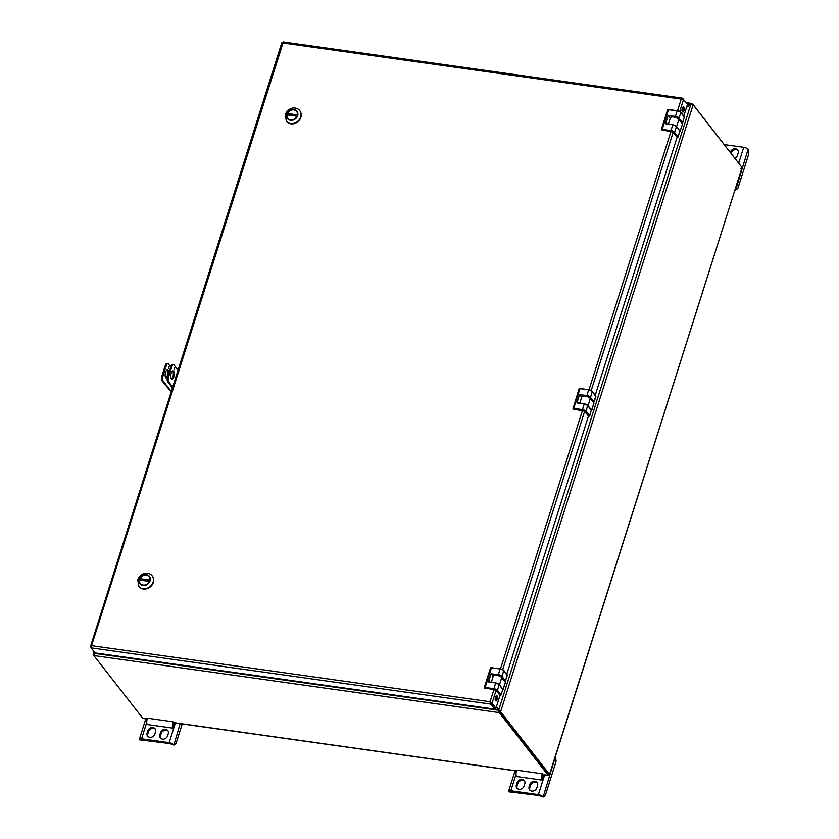<?xml version="1.0" encoding="UTF-8"?>
<svg xmlns="http://www.w3.org/2000/svg" width="839" height="839" viewBox="0 0 839 839"><rect width="100%" height="100%" fill="white"/><g stroke="black" fill="none" stroke-linecap="round" stroke-linejoin="round"><path stroke-width="1.26" d="M496.426 706.753L548.507 774.303L548.192 775.32L499.268 712.615L93.863 655.574A1.741 0.724 -82 0 1 93.769 655.427L93.16 654.41A1.741 0.587 -162.4 0 1 93.087 654.294L93.905 651.463M740.9 168.587L742.054 167.527L693.14 104.823A1.741 0.587 17.6 0 0 693.024 104.697L690.696 104.393L686.68 107.004M683.261 109.227L681.992 110.045M548.339 773.936L499.593 711.598L499.184 712.479A1.741 0.724 98 0 0 499.268 712.615M143.584 718.383L142.777 718.268L93.863 655.574M499.184 712.479L496.51 706.501M94.975 652.826L93.695 655.123M499.488 711.441L499.079 710.738M499.006 710.79L499.037 712.164M693.14 104.823L500.61 711.745L549.535 774.439L548.192 775.32L548.633 774.313M741.298 166.552L692.437 103.658A1.741 0.724 98 0 0 692.343 103.564L692.144 104.393M686.596 107.256L692.123 103.491L692.018 104.382M681.992 110.255L683.229 109.448M499.478 711.451L500.243 711.378M549.671 774.586L742.054 167.527L549.535 774.439M93.811 654.441L93.087 654.294M93.842 654.326L93.077 654.084L95.143 652.92M679.842 131.796L682.464 124.162M591.411 410.544L593.928 403.265M724.393 144.612L743.732 147.328A3.534 1.206 17.6 0 1 748.084 149.29L748.629 154.439L737.859 188.408L735.677 190.075L748.084 149.29M730.36 152.268L730.423 152.1A4.3 3.629 142 0 1 733.737 148.923A4.3 3.629 142 0 1 737.68 149.992A4.3 3.629 142 0 1 738.163 153.18L737.502 155.267A4.3 3.629 142 0 1 734.943 158.141M737.638 161.591A5.558 2.328 -82 0 1 738.047 161.56A5.558 2.328 -82 0 1 738.194 161.591L738.026 162.095M731.052 153.149L731.105 152.981A4.3 3.629 142 0 1 734.115 149.908A4.3 3.629 142 0 1 737.984 150.464M735.121 190.002L735.677 190.075M173.505 744.613A3.534 1.206 -162.4 0 0 169.153 742.662L141.56 738.781A3.534 1.206 -162.4 0 0 139.358 739.211A3.534 1.206 -162.4 0 0 139.547 739.83L169.835 743.543L173.883 745.095L180.154 723.658M182.241 723.952L176.064 743.427L173.883 745.095M160.522 732.636A4.3 3.629 142 0 1 163.836 729.469A4.3 3.629 142 0 1 167.79 730.538A4.3 3.629 142 0 1 168.261 733.726L167.611 735.803A4.3 3.629 142 0 1 164.297 738.981A4.3 3.629 142 0 1 160.343 737.911A4.3 3.629 142 0 1 159.861 734.712L160.522 732.636L161.214 733.517A4.3 3.629 142 0 1 164.213 730.444A4.3 3.629 142 0 1 168.094 731.01M155.53 731.933L154.869 734.02A4.3 3.629 142 0 1 151.555 737.187A4.3 3.629 142 0 1 147.612 736.118A4.3 3.629 142 0 1 147.129 732.929L147.79 730.842A4.3 3.629 142 0 1 151.104 727.675A4.3 3.629 142 0 1 155.058 728.745A4.3 3.629 142 0 1 155.53 731.933M174.218 723.48L173.316 726.291A3.671 1.531 98 0 1 173.6 722.599L172.981 721.792L147.339 718.184A5.558 2.328 98 0 0 147.098 724.518L172.74 728.126L174.239 723.407L173.421 723.291M173.285 724.057L173.998 724.162M160.731 738.32A4.3 3.629 142 0 1 160.553 735.604L159.861 734.712M161.214 733.517L160.553 735.604M155.362 729.217A4.3 3.629 142 0 0 151.481 728.661A4.3 3.629 142 0 0 148.482 731.723L147.821 733.81L147.129 732.929M148 736.527A4.3 3.629 142 0 1 147.821 733.81M142.882 739.746L141.791 740.575M172.981 721.792A5.558 2.328 98 0 0 172.74 728.126M542.76 796.568A3.534 1.206 -162.4 0 0 538.397 794.617L510.815 790.737A3.534 1.206 -162.4 0 0 508.612 791.167A3.534 1.206 -162.4 0 0 508.801 791.796L539.089 795.498L543.137 797.05L555.544 756.264A3.534 1.206 -162.4 0 0 555.502 756.212M555.544 756.264L556.089 761.413L545.308 795.382L543.137 797.05M529.776 784.591A4.3 3.629 142 0 1 533.09 781.424A4.3 3.629 142 0 1 537.044 782.493A4.3 3.629 142 0 1 537.516 785.682L536.855 787.769A4.3 3.629 142 0 1 533.541 790.936A4.3 3.629 142 0 1 529.598 789.866A4.3 3.629 142 0 1 529.115 786.678L529.776 784.591L530.468 785.472A4.3 3.629 142 0 1 533.468 782.409A4.3 3.629 142 0 1 537.348 782.965M524.784 783.888L524.123 785.975A4.3 3.629 142 0 1 520.809 789.142A4.3 3.629 142 0 1 516.866 788.073A4.3 3.629 142 0 1 516.384 784.885L517.044 782.808A4.3 3.629 142 0 1 520.358 779.63A4.3 3.629 142 0 1 524.312 780.7A4.3 3.629 142 0 1 524.784 783.888M543.462 775.435L542.571 778.246A3.671 1.531 98 0 1 542.854 774.554L542.235 773.757L516.593 770.15A5.558 2.328 98 0 0 516.352 776.484L541.994 780.092L543.483 775.362L542.676 775.246M542.539 776.012L543.253 776.117M529.975 790.275A4.3 3.629 142 0 1 529.808 787.559L529.115 786.678M530.468 785.472L529.808 787.559M524.616 781.172A4.3 3.629 142 0 0 520.736 780.616A4.3 3.629 142 0 0 517.736 783.689L517.076 785.765L516.384 784.885M517.244 788.482A4.3 3.629 142 0 1 517.076 785.765M512.126 791.701L511.045 792.53M542.235 773.757A5.558 2.328 98 0 0 541.994 780.092M171.083 391.823L162.053 380.822A3.534 1.479 -82 0 1 161.885 376.145L165.241 365.573A3.534 1.479 -82 0 1 166.909 363.57L167.905 363.707A3.534 1.479 98 0 0 166.237 365.71L162.881 376.281A3.534 1.479 98 0 0 163.049 380.958L171.208 391.414M166.961 370.041A4.111 1.72 -82 0 1 167.276 375.61A4.111 1.72 -82 0 1 165.86 377.833M168.587 368.709L169.079 366.496L168.587 368.709M167.905 363.707A3.534 1.479 98 0 1 168.419 364.042L170.737 367.01M167.433 377.456A4.111 1.72 -82 0 1 166.332 378.074A4.111 1.72 -82 0 1 165.734 377.686A4.111 1.72 -82 0 1 165.346 372.988A4.111 1.72 -82 0 1 167.475 369.926A4.111 1.72 -82 0 1 168.691 373.46M281.789 42.82L90.413 646.712L91.566 645.663L283.278 42.097L281.935 42.967M683.816 116.023L687.477 104.508L683.544 99.484L681.237 99.065L682.852 98.32L682.579 99.159M283.152 41.95L682.464 98.142L686.711 103.533M490.437 702.212L492.032 703.229L491.004 703.082L494.937 708.116L495.954 708.252L500.013 695.363L500.883 694.965L497.359 690.455L499.236 684.53A2.821 0.965 -162.4 0 0 495.765 682.967L488.403 681.74L490.92 673.811L498.356 674.577L500.149 668.924L491.465 667.697L485.183 687.477L493.877 688.704A2.968 1.007 17.6 0 1 497.537 690.34L501.061 694.86L502.855 689.197L499.341 684.655M497.108 695.93A2.653 1.112 -82 0 1 497.359 698.96A2.653 1.112 -82 0 1 495.985 700.932A2.653 1.112 -82 0 1 495.251 698.153A2.653 1.112 -82 0 1 496.719 695.678A2.653 1.112 -82 0 1 497.108 695.93M496.101 690.371L492.032 703.229L495.954 708.252M496.174 695.909A2.653 1.112 -82 0 1 496.436 698.321A2.653 1.112 -82 0 1 495.513 700.555M588.433 416.123L506.746 674.231M677.115 137.166L595.281 395.127M91.063 647.551L90.413 646.712L91.136 646.817M682.967 107.046A2.653 1.112 -82 0 1 683.229 109.448A2.653 1.112 -82 0 1 682.317 111.692M683.911 107.067A2.653 1.112 -82 0 1 684.163 110.087A2.653 1.112 -82 0 1 682.778 112.069A2.653 1.112 -82 0 1 682.055 109.28A2.653 1.112 -82 0 1 683.523 106.815A2.653 1.112 -82 0 1 683.911 107.067M91.105 647.876L490.689 704.099L491.004 703.082L494.926 708.116L494.611 709.133L95.038 652.91L91.105 647.876L91.566 645.663L490.06 701.729L490.689 704.099L494.611 709.133M676.968 137.019L677.954 136.767L674.43 132.247L678.132 136.652L679.926 130.989L676.318 126.322A2.821 0.965 -162.4 0 0 672.836 124.759L665.474 123.532L667.991 115.604L675.426 116.369L677.22 110.717L668.536 109.49L662.265 129.269L661.436 129.825L673.098 132.059L677.115 137.145M670.298 118.068L668.347 115.572L675.437 116.569A2.821 0.965 17.6 0 1 678.908 118.131L682.432 122.641L681.677 123.039M572.974 408.971L573.729 408.373L573.016 409.033L584.563 411.162L588.663 416.27L589.418 415.871L585.895 411.351L587.772 405.426A2.821 0.965 -162.4 0 0 584.301 403.863L576.938 402.636L579.455 394.708L586.891 395.473L588.684 389.82L580.001 388.593L573.729 408.373L582.413 409.6A2.968 1.007 17.6 0 1 586.073 411.236L589.597 415.756L591.38 409.977L587.877 405.552A2.968 1.007 -162.4 0 0 584.206 403.937L582.423 409.789A2.821 0.965 17.6 0 1 585.895 411.351M581.752 397.172L579.812 394.676L586.901 395.672A2.821 0.965 17.6 0 1 590.373 397.235L593.897 401.745L593.142 402.143M493.217 676.265L491.276 673.78L498.366 674.776A2.821 0.965 17.6 0 1 501.837 676.339L505.539 680.733L507.333 675.08L503.715 670.403A2.821 0.965 -162.4 0 0 500.243 668.851L490.542 667.875L484.26 687.655L496.027 690.266L499.992 695.353L500.893 695.29M501.837 676.339L505.361 680.849L504.606 681.247L505.372 681.174M299.785 110.758A8.495 7.152 142 0 1 299.838 110.821A8.495 7.152 142 0 1 300.782 117.114A8.495 7.152 142 0 1 294.237 123.375A8.495 7.152 142 0 1 286.445 121.267A8.495 7.152 142 0 1 286.393 121.204M297.509 115.625A5.873 4.94 -38 0 0 296.859 111.272A5.873 4.94 -38 0 0 296.44 110.811A5.873 4.94 -38 0 0 288.91 111.209A5.873 4.94 -38 0 0 287.599 118.488A5.873 4.94 -38 0 0 292.989 119.946A5.873 4.94 -38 0 0 297.509 115.625M297.331 116.411L296.975 116.254A5.569 4.688 142 0 1 290.651 119.872A5.569 4.688 142 0 1 287.053 114.859L287.316 113.59A5.852 4.929 142 0 1 291.92 109.857A5.852 4.929 142 0 1 296.933 111.398A5.852 4.929 142 0 1 297.184 111.755M287.997 118.928A5.852 4.929 142 0 1 287.714 118.603A5.852 4.929 142 0 1 286.896 114.943M287.316 113.59L287.483 113.506A5.569 4.688 142 0 1 293.818 109.888A5.569 4.688 142 0 1 297.405 114.901L297.761 115.058M288.815 113.695L296.073 114.712L295.653 116.065L288.385 115.048L288.815 113.695L289.308 115.174M295.842 115.467L289.497 114.576M287.483 113.506L287.053 114.859M297.405 114.901L296.975 116.254M287.892 122.609A8.4 7.069 -38 0 0 300.886 117.355A8.4 7.069 -38 0 0 300.782 112.552M152.226 575.942A8.495 7.152 142 0 1 152.268 575.994A8.495 7.152 142 0 1 153.212 582.297A8.495 7.152 142 0 1 146.678 588.559A8.495 7.152 142 0 1 138.875 586.451A8.495 7.152 142 0 1 138.834 586.388M149.95 580.798A5.873 4.94 -38 0 0 149.29 576.445A5.873 4.94 -38 0 0 148.881 575.994A5.873 4.94 -38 0 0 141.34 576.393A5.873 4.94 -38 0 0 140.04 583.671A5.873 4.94 -38 0 0 145.43 585.129A5.873 4.94 -38 0 0 149.95 580.798M149.762 581.595L149.415 581.437A5.569 4.688 142 0 1 143.081 585.045A5.569 4.688 142 0 1 139.494 580.043L139.756 578.774A5.852 4.929 142 0 1 144.36 575.03A5.852 4.929 142 0 1 149.373 576.582M140.438 584.112A5.852 4.929 142 0 1 140.144 583.776A5.852 4.929 142 0 1 139.326 580.127M139.756 578.774L139.924 578.69A5.569 4.688 142 0 1 146.248 575.072A5.569 4.688 142 0 1 149.845 580.085L150.191 580.242M141.246 578.868L148.513 579.896L148.083 581.249L140.816 580.221L141.246 578.868L141.749 580.357M148.272 580.651L141.938 579.759M139.924 578.69L139.494 580.043M149.845 580.085L149.415 581.437M140.333 587.782A8.4 7.069 -38 0 0 153.327 582.539A8.4 7.069 -38 0 0 153.212 577.735M172.603 370.995A4.111 1.72 -82 0 1 173.264 375.064A4.111 1.72 -82 0 1 171.502 378.798M178.707 370.964L174.061 365.007A3.534 1.479 98 0 0 173.547 364.671L172.551 364.535A3.534 1.479 98 0 0 170.883 366.528L167.527 377.11A3.534 1.479 98 0 0 167.695 381.776L172.362 387.765M171.376 378.651A4.111 1.72 -82 0 1 170.988 373.953A4.111 1.72 -82 0 1 173.117 370.89A4.111 1.72 -82 0 1 174.25 375.211A4.111 1.72 -82 0 1 171.974 379.039A4.111 1.72 -82 0 1 171.376 378.651M173.547 364.671A3.534 1.479 98 0 0 171.88 366.674L168.524 377.246A3.534 1.479 98 0 0 168.691 381.923L173.337 387.88M174.229 369.674L174.722 367.461L174.229 369.674M498.628 710.308L690.854 104.34M142.777 718.268L147.15 718.887M173.6 722.61L516.394 770.842M542.854 774.565L548.192 775.32M94.262 653.34L498.712 710.255M690.896 104.414L686.963 103.858M94.629 652.385L94.304 653.413M671.064 117.02A4.31 1.468 -162.4 0 1 674.976 117.187A4.31 1.468 -162.4 0 1 678.73 119.222L678.877 119.411M668.368 124.12L670.466 117.512A4.531 1.542 17.6 0 1 674.262 117.135A4.531 1.542 17.6 0 1 678.866 119.453L676.591 126.626M591.568 410.732L593.96 403.234L590.341 398.515M579.833 403.223L581.93 396.616A4.531 1.542 17.6 0 1 585.716 396.239A4.531 1.542 17.6 0 1 590.331 398.556L593.949 403.202L590.31 398.389L588.055 405.73M581.93 396.616C584.269 395.358 587.059 395.945 590.31 398.389L590.195 398.326A4.31 1.468 -162.4 0 0 586.44 396.291A4.31 1.468 -162.4 0 0 582.528 396.123M503.022 689.836L505.393 682.369M502.76 690.004L505.424 682.338L501.806 677.618M491.297 682.327L493.395 675.72A4.531 1.542 17.6 0 1 497.181 675.343A4.531 1.542 17.6 0 1 501.795 677.66L505.414 682.306L501.764 677.493L499.52 684.834M493.395 675.72C495.734 674.462 498.523 675.049 501.764 677.493L501.659 677.43A4.31 1.468 -162.4 0 0 497.905 675.395A4.31 1.468 -162.4 0 0 493.993 675.227M738.75 163.018L743.732 147.328M731.105 152.981L730.423 152.1M175.393 722.987L169.153 742.662M146.762 722.379L141.56 738.781M148.482 731.723L147.79 730.842M544.637 774.942L538.397 794.617M516.016 774.334L510.815 790.737M517.736 783.689L517.044 782.808M162.053 380.822L163.049 380.958M161.885 376.145L162.881 376.281M165.241 365.573L166.237 365.71M282.743 42.988L681.237 99.065L677.555 110.675M493.951 689.469L490.06 701.729M584.647 411.267L502.687 669.627M582.486 410.365L500.484 668.882M673.182 132.163L591.222 390.523M671.022 131.262L589.02 389.778M683.544 99.484L679.758 111.419M672.794 124.759L665.757 123.763L672.815 124.749L676.391 126.364L680.01 131.251L676.412 126.448M677.954 136.767L679.789 131.419M668.347 115.373L670.214 118.309M678.908 118.131L682.61 122.525L684.404 116.873L680.796 112.206A2.821 0.965 -162.4 0 0 677.314 110.643L667.613 109.678L661.342 129.447L670.959 130.685A2.821 0.965 17.6 0 1 674.43 132.247M662.265 129.468L670.948 130.496A2.968 1.007 17.6 0 1 674.608 132.132L676.402 126.469A2.968 1.007 -162.4 0 0 672.742 124.833L670.959 130.685M677.199 137.166L677.964 137.082M661.436 129.825L673.025 132.017L677.241 137.166M667.613 109.678L677.22 110.717A2.968 1.007 -162.4 0 1 680.88 112.353L679.087 118.016A2.968 1.007 17.6 0 0 675.426 116.369L675.437 116.569M668.578 109.416L667.865 109.5M680.89 112.321L684.267 117.303M665.778 123.753L667.991 115.604M584.563 411.162L588.705 416.27M587.866 405.573L591.254 410.523M579.812 394.477L581.679 397.413M573.729 408.572L582.423 409.789M577.127 402.94L584.28 403.853L577.127 402.72L579.455 394.708M588.737 389.736L579.319 388.604M582.916 410.428L584.458 411.058M582.937 410.439L573.068 409.033M588.663 416.27L589.681 416.018L591.38 409.977L587.856 405.468L584.28 403.853M572.932 408.95L579.078 388.772M588.779 389.747L588.684 389.82A2.968 1.007 -162.4 0 1 592.344 391.456L592.25 391.31A2.821 0.965 -162.4 0 0 588.779 389.747M590.373 397.235L594.075 401.629L595.868 395.977L592.344 391.456L595.732 396.407M586.901 395.672L586.891 395.473A2.968 1.007 17.6 0 1 590.551 397.12L592.344 391.456M499.897 695.227L495.922 690.161M485.194 687.676L493.888 688.892L495.671 683.04A2.968 1.007 -162.4 0 1 499.331 684.676L502.718 689.627M491.266 673.581L493.143 676.517M493.888 688.892A2.821 0.965 17.6 0 1 497.359 690.455M495.713 682.967L488.676 681.971L495.744 682.956L499.31 684.572L502.939 689.459L500.883 694.965M496.027 690.266L494.423 689.532M484.365 688.032L494.402 689.543M490.542 667.875L500.149 668.924A2.968 1.007 -162.4 0 1 503.809 670.56L502.016 676.224A2.968 1.007 17.6 0 0 498.356 674.577L498.366 674.776M491.507 667.624L490.784 667.708M503.82 670.529L507.196 675.51M488.697 681.96L490.92 673.811M505.361 680.849L507.322 674.965L503.799 670.445L500.222 668.84M286.445 121.267L286.351 121.141A8.495 7.152 -38 0 0 297.446 121.561A8.495 7.152 -38 0 0 299.743 110.696L299.838 110.821M286.802 114.114A6.041 5.086 -38 0 0 293.461 119.946A6.041 5.086 -38 0 0 296.429 110.57A6.041 5.086 -38 0 0 286.802 114.114M138.875 586.451L138.781 586.325A8.495 7.152 -38 0 0 149.877 586.744A8.495 7.152 -38 0 0 152.174 575.879L152.268 575.994M139.232 579.298A6.041 5.086 -38 0 0 145.892 585.129A6.041 5.086 -38 0 0 148.87 575.753A6.041 5.086 -38 0 0 139.232 579.298M170.883 366.528L171.88 366.674M167.527 377.11L168.524 377.246M167.695 381.776L168.691 381.923M143.165 718.457L147.119 719.013M173.558 722.725L516.363 770.968M542.812 774.691L548.307 775.456M692.165 103.491L686.239 102.662M679.831 131.807L682.506 124.141L678.845 119.285C675.594 116.852 672.805 116.254 670.466 117.512M139.358 739.211L145.829 718.824M508.612 791.167L515.083 770.789M677.293 110.633L680.869 112.248L684.393 116.757L682.694 122.788L681.698 123.06M580.064 388.509L588.758 389.736L592.334 391.352L595.952 396.239L594.159 401.891L593.163 402.164M286.351 121.141L285.27 114.419C289.403 105.62 297.73 107.361 299.743 110.696M138.781 586.325L137.711 579.592C141.843 570.803 150.171 572.544 152.174 575.879"/></g></svg>
